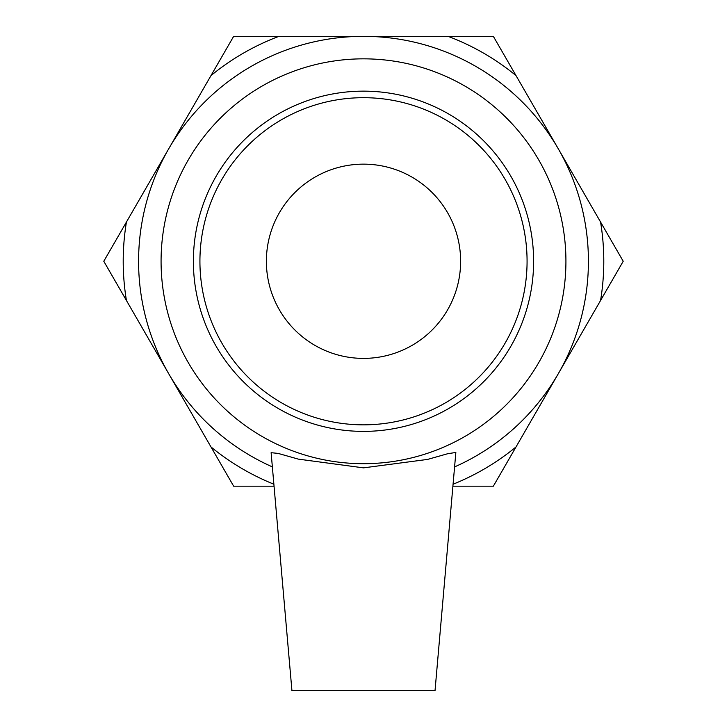 <?xml version="1.0" encoding="UTF-8"?>
<svg xmlns="http://www.w3.org/2000/svg" width="727" height="727" viewBox="0 0 727 727"><rect width="100%" height="100%" fill="white"/><g stroke="black" fill="none" stroke-linecap="round" stroke-linejoin="round"><path stroke-width="1.09" d="M363.5 424.841A163.575 163.575 0 0 1 199.925 261.266A163.575 163.575 0 0 1 363.5 97.691A163.575 163.575 0 0 1 527.075 261.266A163.575 163.575 0 0 1 363.5 424.841M363.5 431.384A170.118 170.118 0 0 0 510.827 176.207A170.118 170.118 0 0 0 216.173 176.207A170.118 170.118 0 0 0 363.5 431.384M363.5 463.69A202.424 202.424 0 0 0 538.807 160.058A202.424 202.424 0 0 0 188.193 160.058A202.424 202.424 0 0 0 363.5 463.69M448.059 36.35L493.351 36.35L516.006 75.581A240.283 240.283 0 0 0 448.059 36.35L278.941 36.35A240.283 240.283 0 0 0 210.994 75.581L233.649 36.35L278.941 36.35M600.566 222.035L623.212 261.266L600.566 300.496A240.283 240.283 0 0 0 600.566 222.035L516.006 75.581M453.121 484.209A240.283 240.283 0 0 0 516.006 446.951L493.351 486.181L452.948 486.181M274.052 486.181L233.649 486.181L210.994 446.951A240.283 240.283 0 0 0 273.879 484.209M126.434 300.496L103.788 261.266L126.434 222.035A240.283 240.283 0 0 0 126.434 300.496L210.994 446.951M126.434 222.035L210.994 75.581M600.566 300.496L516.006 446.951M363.5 358.393A97.127 97.127 0 0 0 460.627 261.266A97.127 97.127 0 0 0 363.5 164.148A97.118 97.118 0 0 0 266.382 261.266A97.118 97.118 0 0 0 363.5 358.393M435.028 690.65L291.936 690.65L271.116 452.685L278.123 453.403L298.306 459.119L363.509 467.861L427.603 459.409L447.905 453.666L455.847 452.476L435.028 690.65M454.639 466.888A224.916 224.916 0 0 0 540.815 122.89A224.916 224.916 0 0 0 186.185 122.89A224.916 224.916 0 0 0 272.361 466.888"/></g></svg>
